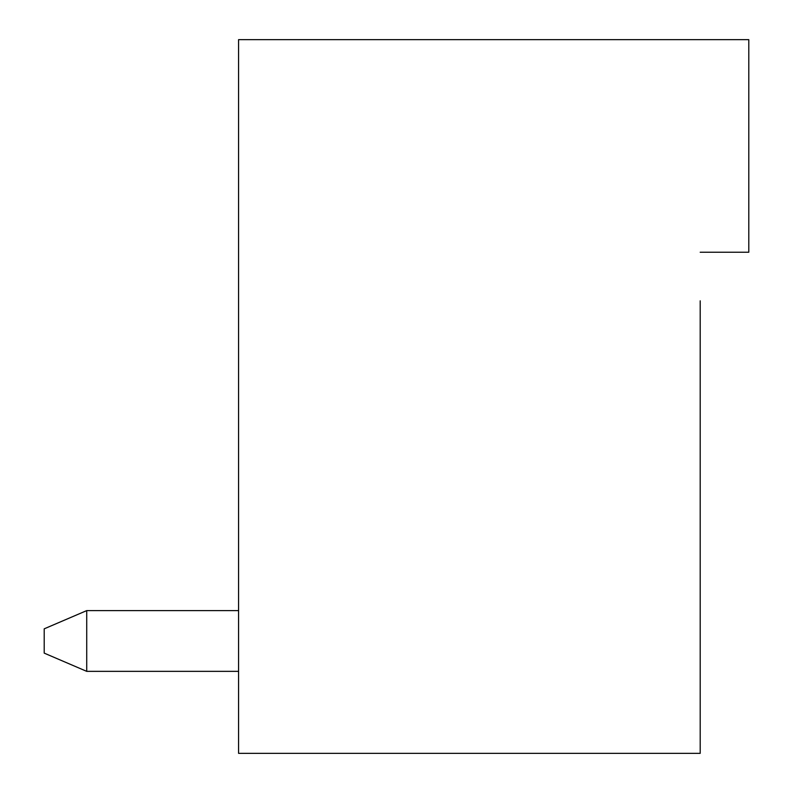 <?xml version="1.0" encoding="UTF-8"?>
<svg xmlns="http://www.w3.org/2000/svg" width="793" height="793" viewBox="0 0 793 793"><rect width="100%" height="100%" fill="white"/><g stroke="black" fill="none" stroke-linecap="round" stroke-linejoin="round"><path stroke-width="1.19" d="M700.199 252.243L748.79 252.243L748.79 39.65L238.574 39.65L238.574 753.35L700.199 753.35L700.199 300.834M238.574 610.61L86.724 610.61L86.724 671.354L238.574 671.354M86.724 610.61L44.21 628.829L44.21 653.125L86.724 671.354"/></g></svg>
